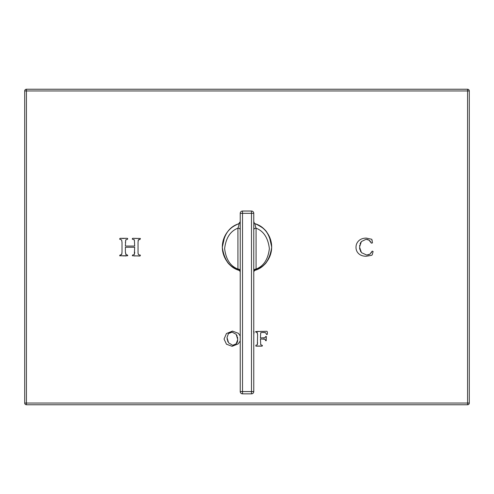 <?xml version="1.0" encoding="UTF-8"?>
<svg xmlns="http://www.w3.org/2000/svg" width="494" height="494" viewBox="0 0 494 494"><rect width="100%" height="100%" fill="white"/><g stroke="black" fill="none" stroke-linecap="round" stroke-linejoin="round"><path stroke-width="0.74" d="M134.677 246.055L125.383 246.055L125.692 239.961L127.347 239.368L127.755 238.688L127.347 238.318L120.085 238.318L119.641 238.973L121.629 240.035L122.012 242.307L122.012 252.051L121.617 254.62L120.048 254.99L119.641 255.781L127.755 255.744L127.433 254.99L125.89 254.632L125.383 252.051L125.383 247.266L134.677 247.266L134.319 254.595L132.639 254.99L132.306 255.744L140.006 256.04L140.413 255.299L138.474 254.688L138.042 253.089L138.042 242.307L138.32 239.985L140.08 239.368L140.413 238.491L132.651 238.318L132.306 238.726L132.306 239.121L134.38 239.973L134.677 246.055M371.42 243.159L372.476 242.894L371.791 239.287L366.313 238.108C363.133 238.108 360.62 238.997 358.774 240.763C356.927 242.529 356.001 244.709 356.001 247.315C356.001 249.908 356.909 252.045 358.737 253.725C360.571 255.41 363.053 256.25 366.19 256.25L371.55 255.336L372.21 254.867L373.106 251.471L372.192 251.119L369.895 254.188L366.671 255.04L361.454 252.644L359.527 247.056L361.38 241.566L366.029 239.318L368.956 240.121L371.42 243.159L370.043 241.01M240.232 335.939L238.367 333.308L232.507 331.104L226.456 333.518L224.054 339.063L226.474 344.201L232.118 346.319L238.17 343.892L240.232 340.946M253.768 334.629L254.07 331.857L253.576 331.276M260.69 332.783L260.437 337.921L265.087 337.748L265.5 336.556L265.087 337.748M260.715 332.746L262.752 332.413L265.55 332.703L266.698 334.629L267.359 334.24L267.359 331.857L266.865 331.276L255.62 331.567L255.88 332.159L257.195 332.388L257.609 334.623L257.362 344.775L255.873 345.263L255.873 346.14L262.153 346.14L262.425 345.43L260.746 344.763L260.437 338.94L265.093 339.279L265.506 340.508L266.192 340.78L266.389 336.556L265.5 336.556M222.331 247A24.669 24.669 0 0 0 235.459 268.804A24.669 24.669 0 0 1 230.383 228.765A24.669 24.669 0 0 0 222.331 247M237.435 269.736A24.669 24.669 0 0 0 239.405 270.471A24.669 24.669 0 0 1 237.435 269.736A24.669 24.669 0 0 0 239.405 270.471L240.232 271.817L240.232 270.7L240.232 391.569L242.523 391.569L242.523 393.86A2.297 2.297 0 0 1 240.232 391.569L240.232 213.328A2.297 2.297 0 0 1 242.523 211.031L251.477 211.031L251.477 213.328L240.232 213.328M239.769 270.582A24.669 24.669 0 0 0 240.232 270.718L239.769 270.582A24.669 24.669 0 0 0 240.232 270.718A2.297 1.624 180 0 0 237.935 269.076L238.33 269.798A2.297 2.044 180 0 1 240.232 271.811M255.67 269.798A2.297 2.044 0 0 0 253.768 271.811L253.768 270.7A2.297 1.624 0 0 1 256.065 269.076L256.065 228.166C263.66 231.118 268.094 237.935 269.372 248.624C268.094 259.313 263.66 266.13 256.065 269.076L254.601 270.471A24.669 24.669 0 0 0 263.53 228.685A24.669 24.669 0 0 1 254.595 270.471L253.768 271.811L253.768 391.569L253.768 213.328L251.477 213.328L251.477 391.569L253.768 391.569A2.297 2.297 0 0 1 251.477 393.86L251.477 391.569L242.523 391.569L242.523 211.031M257.281 224.579A24.669 24.669 0 0 0 255.25 223.751A24.669 24.669 0 0 1 257.281 224.579A24.669 24.669 0 0 0 255.275 223.763L255.293 223.77A2.297 2.297 180 0 1 253.768 221.608L253.768 221.608A2.297 2.297 0 0 0 253.768 221.615L254.342 223.121M255.12 223.708A24.669 24.669 0 0 0 254.231 223.418A24.669 24.669 0 0 1 255.12 223.708M240.232 221.676L238.726 223.757A24.669 24.669 0 0 0 236.719 224.579A24.669 24.669 0 0 1 238.719 223.763A24.669 24.669 0 0 0 235.459 268.804M469.3 403.042L467.577 403.042L467.577 90.958L26.423 90.958L26.423 403.042L467.577 403.042L467.577 404.759A1.723 1.723 0 0 0 469.3 403.042L469.3 90.958A1.723 1.723 0 0 0 467.577 89.241L26.423 89.241A1.723 1.723 0 0 0 24.7 90.958L24.7 403.042A1.723 1.723 0 0 0 26.423 404.759L467.577 404.759M24.7 403.042L26.423 403.042L26.423 404.759M467.577 89.241L467.577 90.958L469.3 90.958M24.7 90.958L26.423 90.958L26.423 89.241M133.967 239.584L134.473 240.201M137.128 238.46L135.751 238.46M134.973 238.435L134.195 238.392M138.635 238.392L138.221 238.417M137.863 238.435L137.246 238.454M138.215 240.282L138.406 239.837M138.839 239.547L139.382 239.411M138.11 240.874L138.184 240.43M125.383 242.307L125.383 241.98M125.6 240.183L125.797 239.806M127.001 239.38L127.347 239.368M126.001 238.392L125.63 238.417M124.222 238.466L123.438 238.46M123.142 238.46L122.426 238.435M122.321 238.435L121.567 238.392M119.888 239.368L120.252 239.38M121.505 239.862L121.765 240.343M122.012 252.051L122.012 252.397M121.975 253.274L121.518 254.7M120.882 254.929L120.277 254.99M122.827 255.923L123.568 255.904M124.025 255.892L124.945 255.898M125.075 255.904L125.488 255.923M125.63 255.935L126.112 255.966M127.433 254.99L127.063 254.978M126.112 254.762L125.383 252.051M134.677 252.051L134.658 252.872M134.658 252.959L134.195 254.7M134.442 255.966L135.918 255.904M136.146 255.898L137.202 255.898M137.456 255.898L138.048 255.923M138.122 255.923L138.721 255.966M140.092 254.99L139.499 254.966M138.474 254.688L138.048 253.299M368.956 240.121L369.611 240.584M366.764 239.368L367.474 239.504M367.493 239.51L368.209 239.757M359.626 245.617L359.694 245.209M360.07 243.838L360.836 242.301M360.756 251.644L360.225 250.612M359.848 249.519L359.613 248.34M369.253 254.54L368.518 254.805M368.493 254.811L367.66 254.978M371.661 252.107L371.26 252.786M370.358 253.836L369.895 254.188M372.235 254.781L372.371 254.274M372.204 241.084L372.044 240.01M228.932 333.141L230.081 332.474M230.698 332.271L231.272 332.166M228.586 342.885L227.012 337.581L228.432 333.598L232.044 332.116L236.169 334.284L237.75 339.588L236.138 343.898M236.712 335.142L237.139 336.074M237.466 337.106L237.67 338.267M237.694 340.52L237.558 341.335M237.342 342.052L237.12 342.558M237.009 342.774L236.694 343.262M227.962 341.749L227.536 340.712M227.246 339.681L227.073 338.643M236.268 343.768L232.717 345.3L228.537 342.805M232.044 332.116L236.169 334.284M264.315 337.896L263.345 337.921M266.26 338.501L266.291 339.075M263.611 338.94L265.222 339.44M265.476 340.199L265.506 340.508M261.863 345.257L260.653 344.577M258.436 346.022L259.517 346.022M259.727 346.035L260.06 346.047M260.171 346.053L260.696 346.078M257.22 346.078L257.72 346.053M257.874 346.047L258.282 346.028M257.448 344.546L257.275 344.898M257.609 342.799L257.602 343.268M256.991 332.301L257.609 334.623M257.788 331.363L258.628 331.4M262.092 331.375L260.492 331.394M262.752 332.413L263.141 332.419M263.574 332.431L264.284 332.481M264.358 332.487L264.722 332.53M264.963 332.573L265.55 332.703M239.818 228.864A19.507 19.507 0 0 1 240.232 228.71L240.232 228.71M253.768 228.71L253.768 228.71A19.507 19.507 0 0 1 254.182 228.864M253.768 271.811L253.768 270.7L254.231 270.582A24.669 24.669 0 0 0 263.53 228.685M254.577 270.477C264.031 267.841 269.724 260.196 271.663 247.531C270.255 234.693 264.796 226.771 255.293 223.77C261.703 226.783 265.63 229.747 267.081 232.668L269.329 236.515L271.669 246.901C271.675 252.249 270.07 257.164 266.846 261.647C265.136 264.778 261.042 267.723 254.577 270.477M239.781 222.967A2.297 2.297 41 0 1 238.707 223.77C229.204 226.771 223.745 234.693 222.337 247.531C224.276 260.196 229.969 267.847 239.423 270.477L238.33 269.798M239.399 270.471L239.423 270.477C232.89 267.674 228.784 264.716 227.11 261.592C223.918 257.053 222.325 252.23 222.331 247.124L224.696 236.465L226.95 232.631C228.648 230.42 231.007 226.937 238.707 223.77L240.232 221.658M240.232 228.463L240.232 229.148M238.707 223.77C239.207 223.881 238.948 225.344 237.935 228.166C230.34 231.118 225.906 237.935 224.628 248.624C225.906 259.313 230.34 266.13 237.935 269.076L237.935 228.166A2.297 1.624 180 0 1 240.232 229.79M251.477 393.86L242.523 393.86M253.768 213.328A2.297 2.297 0 0 0 251.477 211.031M253.842 222.177A2.297 2.297 0 0 0 255.293 223.77C254.793 223.875 255.052 225.344 256.065 228.166A2.297 1.624 0 0 0 253.768 229.784M240.232 229.272L240.232 228.135M240.232 227.277L240.232 226.054M253.768 229.506L253.768 228.376M253.768 227.518L253.768 226.209"/></g></svg>
